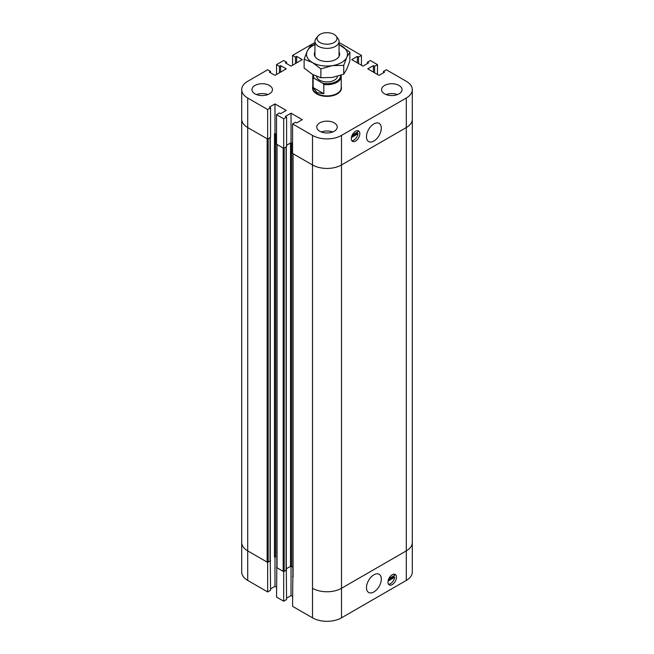 <?xml version="1.0" encoding="UTF-8"?>
<svg xmlns="http://www.w3.org/2000/svg" width="654" height="654" viewBox="0 0 654 654"><rect width="100%" height="100%" fill="white"/><g stroke="black" fill="none" stroke-linecap="round" stroke-linejoin="round"><path stroke-width="0.98" d="M366.477 587.66A10.489 6.058 -60 0 1 371.055 577.106A10.489 6.058 -60 0 1 379.14 574.294A10.489 6.058 -60 0 1 379.14 586.401A10.489 6.058 -60 0 1 368.652 592.459A10.489 6.058 -60 0 1 366.477 587.66M388.811 578.7L394.697 575.307A6.025 3.483 120 0 0 394.264 574.187M388.476 584.202A6.025 3.483 120 0 0 394.697 577.269L388.051 581.112M394.697 577.269L393.839 576.779A6.025 3.483 120 0 0 393.929 575.749M388.321 579.975L393.839 576.779M292.853 576.607L292.559 606.315L312.506 617.834A20.495 11.837 0 0 0 341.494 617.834L406.289 580.425A20.495 11.837 0 0 0 412.298 572.054L412.298 542.518A20.495 11.837 0 0 1 406.289 550.889A20.495 11.837 0 0 0 412.298 542.518L412.298 119.183A20.495 11.837 180 0 1 406.289 127.555L341.494 164.963L406.289 127.555L406.289 580.425M292.853 153.445A0.719 0.417 0 0 0 293.066 153.739L312.506 164.963A20.495 11.837 0 0 0 341.494 164.963L341.494 588.298L406.289 550.889L341.494 588.298A20.495 11.837 180 0 1 312.506 588.298A20.495 11.837 0 0 0 341.494 588.298L341.494 617.834M388.051 583.082A6.025 3.483 -60 0 1 390.201 576.517A6.025 3.483 -60 0 1 395.237 574.465A6.025 3.483 -60 0 1 395.237 581.422A6.025 3.483 -60 0 1 389.212 584.905A6.025 3.483 -60 0 1 388.051 583.082M276.822 567.353L276.528 597.061L283.689 601.198L286.583 599.522L286.288 569.814M276.528 567.525L283.689 571.661L283.689 601.198M283.689 571.661L286.583 569.986M286.583 598.14L291.022 595.581L292.559 596.473M291.022 566.225L291.022 595.581M286.288 568.784L291.022 566.053L292.853 567.108L291.529 566.348A0.719 0.417 0 0 0 290.507 566.348L286.288 568.784M274.991 556.799L275.506 557.094A0.719 0.417 0 0 0 274.484 557.094L274.991 556.799M274.991 556.971L274.991 586.327L276.528 587.218M339.058 42.665A20.495 11.837 180 0 1 341.494 43.867L361.441 55.386L358.547 57.061L357.354 56.375L351.729 59.62L362.978 66.119L368.611 62.874L367.417 62.179L370.311 60.511L377.472 64.64L374.579 66.316L373.385 65.629L367.752 68.874L379.009 75.374L384.634 72.128L383.44 71.433L386.342 69.765L406.289 81.284A20.495 11.837 180 0 1 412.298 89.647A20.495 11.837 180 0 1 406.289 98.018L341.494 135.427A20.495 11.837 180 0 1 312.506 135.427L292.559 123.908L295.453 122.233L296.646 122.927L302.271 119.674L291.022 113.183L285.389 116.428L286.583 117.115L283.689 118.791L276.528 114.654L279.422 112.978L280.615 113.673L286.248 110.42L274.991 103.929L269.366 107.174L270.56 107.861L267.658 109.537L247.711 98.018A20.495 11.837 180 0 1 241.702 89.647L241.702 119.183A20.495 11.837 0 0 0 247.711 127.555A20.495 11.837 180 0 1 241.702 119.183L241.702 542.518A20.495 11.837 0 0 0 247.711 550.889A20.495 11.837 180 0 1 241.702 542.518L241.702 572.054A20.495 11.837 0 0 0 247.711 580.425L267.658 591.944L270.56 590.268L270.257 560.56M270.257 137.569L270.257 560.731A0.719 0.417 180 0 1 270.045 561.026L268.173 562.113A0.719 0.417 180 0 1 267.151 562.113L247.711 550.889L267.658 562.407L267.658 591.944M267.658 562.407L270.56 560.731M270.56 588.886L274.991 586.327M292.559 576.779L293.066 577.073A0.719 0.417 180 0 1 292.853 576.779L292.853 153.616M276.822 144.191A0.719 0.417 0 0 0 277.034 144.485L283.174 148.033L283.174 571.367L277.034 567.819A0.719 0.417 180 0 1 276.822 567.525L276.822 144.362M286.288 146.823L286.288 569.986A0.719 0.417 180 0 1 286.076 570.28L284.196 571.367A0.719 0.417 180 0 1 283.174 571.367M284.196 571.367L284.196 148.033L286.076 146.946A0.719 0.417 0 0 0 286.288 146.651M286.583 145.27L290.507 143.005A0.719 0.417 180 0 1 291.529 143.005L292.559 143.602L291.022 142.711L286.583 145.27M274.991 133.457L274.484 133.751A0.719 0.417 180 0 1 275.506 133.751L276.528 134.348L274.991 133.457L274.991 103.929M268.173 562.113L268.173 138.779L270.045 137.692A0.719 0.417 0 0 0 270.257 137.397M270.56 107.861L270.56 137.397L267.658 139.073L247.711 127.555L267.151 138.779L267.151 562.113M319.953 42.526A9.965 5.755 180 0 1 317.901 36.109A9.965 5.755 180 0 1 327 32.7A9.965 5.755 180 0 1 336.099 36.109A9.965 5.755 180 0 1 332.657 43.197A9.965 5.755 180 0 1 319.953 42.526M317.901 36.109L315.996 38.57A12.058 6.965 0 0 0 314.942 41.406A12.058 6.965 0 0 0 318.473 46.328A12.058 6.965 0 0 0 331.611 47.84A12.058 6.965 0 0 0 339.058 41.406A12.058 6.965 0 0 0 338.004 38.57L336.099 36.109M323.812 93.718L316.937 92.541L313.135 87.554L323.812 93.718L323.812 84.464L322.774 83.271L314.173 78.308A13.505 7.799 180 0 1 313.585 74.981M313.135 87.554L313.135 78.3L314.173 78.308M341.061 75.194A14.224 8.216 180 0 1 341.224 76.461A14.224 8.216 180 0 1 323.812 84.464M341.224 76.461L341.224 87.677A14.224 8.216 180 0 1 332.445 95.271A14.224 8.216 180 0 1 316.937 93.489A14.224 8.216 180 0 1 312.776 87.677L312.776 76.461A14.224 8.216 180 0 1 313.094 74.72M313.135 78.3A14.224 8.216 180 0 1 312.776 76.461M340.481 75.398A13.505 7.799 180 0 1 322.774 83.271M337.456 76.33A10.489 6.058 180 0 1 330.638 81.546A10.489 6.058 180 0 1 319.585 80.148A10.489 6.058 180 0 1 316.544 76.355M341.224 86.5A14.47 8.355 180 0 1 341.47 88.02A14.47 8.355 180 0 1 332.534 95.737A14.47 8.355 180 0 1 316.765 93.931A14.47 8.355 180 0 1 312.53 88.02A14.47 8.355 180 0 1 312.776 86.5M381.307 128.192A10.489 6.058 -60 0 1 376.729 138.746A10.489 6.058 -60 0 1 368.652 141.558A10.489 6.058 -60 0 1 368.652 129.443A10.489 6.058 -60 0 1 379.14 123.393A10.489 6.058 -60 0 1 381.307 128.192M351.819 140.684A6.025 3.483 120 0 0 358.032 133.759L351.386 137.593M358.032 133.759L357.182 133.261A6.025 3.483 120 0 0 357.264 132.231M351.656 136.457L357.182 133.261M352.154 135.182L358.032 131.789A6.025 3.483 120 0 0 357.599 130.669M359.741 132.77A6.025 3.483 -60 0 1 357.583 139.335A6.025 3.483 -60 0 1 352.547 141.387A6.025 3.483 -60 0 1 352.547 134.43A6.025 3.483 -60 0 1 358.58 130.947A6.025 3.483 -60 0 1 359.741 132.77M254.954 93.833A10.251 5.919 180 0 1 251.953 89.647A10.251 5.919 180 0 1 262.205 83.737A10.251 5.919 180 0 1 272.448 89.647A10.251 5.919 180 0 1 266.121 95.116A10.251 5.919 180 0 1 254.954 93.833M267.887 94.568A10.251 5.919 -0 0 0 256.515 94.568M384.552 93.833A10.251 5.919 180 0 1 381.552 89.647A10.251 5.919 180 0 1 391.795 83.737A10.251 5.919 180 0 1 402.047 89.647A10.251 5.919 180 0 1 395.719 95.116A10.251 5.919 180 0 1 384.552 93.833M397.485 94.568A10.251 5.919 -0 0 0 386.113 94.568M319.757 131.241A10.251 5.919 180 0 1 316.749 127.064A10.251 5.919 180 0 1 327 121.145A10.251 5.919 180 0 1 337.251 127.064A10.251 5.919 180 0 1 330.924 132.525A10.251 5.919 180 0 1 319.757 131.241M332.69 131.985A10.251 5.919 -0 0 0 321.31 131.985M283.689 118.791L283.689 148.327L286.583 146.651L286.583 117.115M283.689 148.327L276.528 144.191L276.528 114.654M291.022 113.183L291.022 142.711M367.417 63.561L367.417 62.179M377.472 74.491L377.472 64.64M374.579 72.815L374.579 66.316M373.385 72.128L373.385 65.629M276.528 74.491L276.528 64.64L283.689 60.511L286.583 62.179L285.389 62.874L291.022 66.119L302.271 59.62L296.646 56.375L295.453 57.061L292.559 55.386L312.506 43.867A20.495 11.837 180 0 1 314.942 42.665M286.583 63.561L286.583 62.179M241.702 89.647A20.495 11.837 180 0 1 247.711 81.284L267.658 69.765L270.56 71.433L269.366 72.128L274.991 75.374L286.248 68.874L280.615 65.629L279.422 66.316L276.528 64.64M280.615 72.128L280.615 65.629M279.422 72.815L279.422 66.316M361.441 65.236L361.441 55.386M358.547 63.561L358.547 57.061M357.354 62.874L357.354 56.375M383.44 72.815L383.44 71.433M412.298 89.647L412.298 119.183A20.495 11.837 180 0 1 406.289 127.555L406.289 98.018M341.494 135.427L341.494 164.963A20.495 11.837 180 0 1 312.506 164.963L292.559 153.445L292.559 123.908M267.658 139.073L267.658 109.537M270.56 72.815L270.56 71.433M296.646 62.874L296.646 56.375M295.453 63.561L295.453 57.061M292.559 65.236L292.559 55.386M314.942 51.977A12.663 7.308 0 0 0 318.048 59.375A12.663 7.308 0 0 0 335.952 59.375A12.663 7.308 0 0 0 339.23 52.312A12.663 7.308 0 0 0 339.058 51.977M314.942 44.636A20.495 11.837 0 0 0 307.2 51.143A20.495 11.837 0 0 0 312.506 62.58A20.495 11.837 0 0 0 332.306 65.637A20.495 11.837 0 0 0 346.8 57.274A20.495 11.837 0 0 0 341.494 45.837A20.495 11.837 0 0 0 339.058 44.636M304.135 59.236L304.135 68.065L312.506 74.392L320.877 77.728L332.306 77.45L343.734 74.188L346.8 69.087L349.865 60.994L349.865 52.165L346.8 57.274L343.734 65.367L332.306 65.637L320.877 68.899L312.506 62.58L304.135 59.236L307.2 51.143L310.266 46.042L314.942 44.366M339.058 44.57L349.865 52.165M343.734 65.367L343.734 74.188M320.877 68.899L320.877 77.728M247.711 98.018L247.711 580.425M312.506 135.427L312.506 617.834M277.034 144.485L277.034 567.819M286.076 146.946L286.076 570.28M290.507 143.005L290.507 566.348M291.529 143.005L291.529 566.348M275.506 133.751L275.506 557.094M293.066 153.739L293.066 577.073M274.484 133.751L274.484 557.094M270.045 137.692L270.045 561.026M314.942 41.406L314.942 56.44M339.058 41.406L339.058 56.44"/></g></svg>
